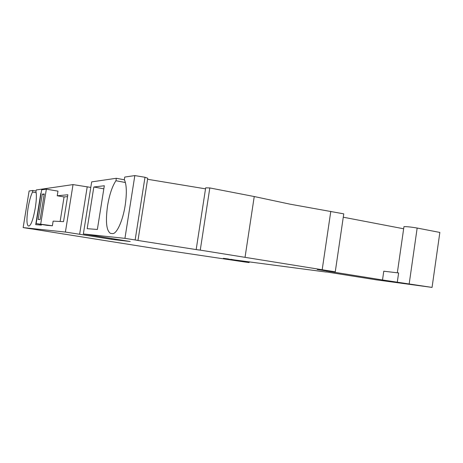 <?xml version="1.0" encoding="UTF-8"?>
<svg xmlns="http://www.w3.org/2000/svg" width="463" height="463" viewBox="0 0 463 463"><rect width="100%" height="100%" fill="white"/><g stroke="black" fill="none" stroke-linecap="round" stroke-linejoin="round"><path stroke-width="0.69" d="M144.994 177.265L147.743 178.249L137.974 240.476L135.15 239.95L144.994 177.265L134.831 175.587L124.738 177.057L124.339 179.598C126.654 184.569 126.937 193.129 125.201 205.283C122.834 220.892 116.583 234.388 112.434 233.584L110.489 233.381C106.386 230.742 105.414 221.551 107.555 205.809C109.447 194.628 112.243 186.271 115.947 180.732L116.335 178.278L124.454 179.818M397.323 281.967L398.62 272.944L383.775 271.214L382.507 279.976L432.06 287.413L439.85 232.438L417.163 228.045C411.399 227.044 407 226.575 403.962 226.639L397.335 272.794M403.904 227.044L403.962 226.639M36.183 192.689L32.52 192.047C30.778 195.536 29.285 200.919 28.052 208.188C26.53 218.519 26.594 224.433 28.243 225.932L29.001 226.013C31.16 225.116 33.249 219.103 35.281 207.968C36.461 200.305 36.687 194.842 35.969 191.578L36.23 189.957L73.032 184.592L90.794 187.411M432.06 287.413L376.402 279.855L326.265 271.903M62.517 233.827L165.042 250.124L243.683 261.832L249.082 262.567L231.095 259.349M322.184 269.744L245.037 257.335L254.239 196.538L289.977 204.16L343.766 213.854L335.258 271.845L322.184 269.744L330.796 211.342M196.173 249.58L200.259 250.13L209.814 187.943L205.682 187.828L196.173 249.58L198.893 250.008L137.974 240.476M249.198 261.769L249.082 262.567M93.827 187.006L87.177 228.67L97.363 229.469L104.32 185.744L93.827 187.006L103.828 188.835M135.15 239.95L124.935 238.352L134.831 175.587M40.785 193.384L35.703 224.653L41.369 225.093L41.473 224.451M60.121 221.47L64.073 196.937L67.552 196.636M31.681 228.901L63.929 234.052M209.814 187.943L254.239 196.538M343.274 217.211L403.655 228.774M36.056 191.04L32.78 190.461L29.111 190.999L23.15 227.599L31.675 228.936M87.229 186.757L79.624 234.261L111.728 239.365L130.196 241.512L83.357 233.96L91.68 181.878L116.335 178.278M205.526 188.846L147.581 179.279M36.16 223.594L41.641 189.818L46.364 189.147L57.973 191.138L57.227 195.774L67.853 194.761L63.529 221.644L53.135 221.123L52.383 225.776L47.267 225.383L36.16 223.594L52.383 225.776M223.311 258.308L228.577 259.008M111.728 239.365L111.855 238.584M63.801 234.035L62.511 233.89M44.164 194.477L42.283 194.182L38.18 219.468L40.096 219.549L44.245 193.956L42.283 194.182M326.241 272.059L223.288 258.458M83.357 233.96L124.935 238.352M228.548 259.211L231.06 259.604M40.727 223.918L46.364 189.147M57.227 195.774L64.073 196.937M382.507 279.976L317.242 269.495L335.258 271.845M79.624 234.261L65.405 232.061L73.032 184.592M23.15 227.599L65.405 232.061M200.259 250.13L245.037 257.335M32.78 190.461L32.52 192.047M125.409 182.515L115.947 180.732M409.205 283.738L417.163 228.045M110.489 233.381L110.842 233.439"/></g></svg>
